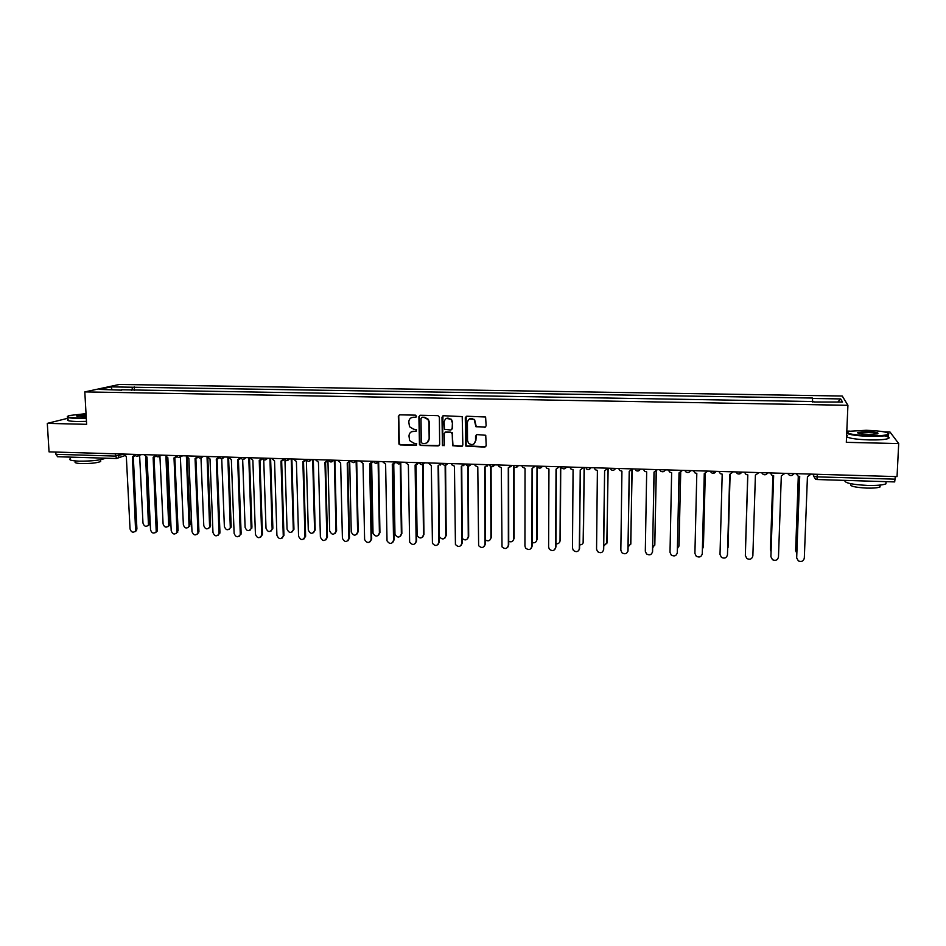 <?xml version="1.0" encoding="UTF-8"?>
<svg xmlns="http://www.w3.org/2000/svg" width="946" height="946" viewBox="0 0 946 946"><rect width="100%" height="100%" fill="white"/><g stroke="black" fill="none" stroke-linecap="round" stroke-linejoin="round"><path stroke-width="1.42" d="M416.488 416.24L415.436 415.152L399.791 414.833L398.337 416.311L398.916 444.041L400.241 444.927L415.838 445.33L416.713 443.78L413.792 443.177L409.63 440.576L408.979 435.988C409.228 433.079 410.777 431.506 413.627 431.281L415.649 431.329L416.512 429.732L413.603 429.177L409.512 426.705L408.79 421.975C409.027 419.043 410.576 417.47 413.437 417.233L415.471 417.281L416.488 416.24M484.624 427.379L486.138 425.889L485.605 417.009L466.768 416.216L465.278 417.718L465.81 446.086L484.707 447.127L486.209 445.649L485.736 435.266L477.032 434.604L475.542 436.094L475.566 440.706C474.419 444.797 472.066 445.625 468.507 443.166L467.525 440.505L467.407 422.46C468.424 418.487 470.706 417.564 474.253 419.693L475.921 426.729L485.629 427.013M847.923 405.302L846.315 442.338L898.7 443.579L897.045 476.618L49.05 451.869L47.3 423.382L86.63 424.316L84.809 391.904L847.923 405.302L842.247 396.031L119.397 384.443L84.809 391.904M439.382 417.174L437.88 415.625L420.355 415.259L418.901 416.748L419.456 444.691L420.734 445.46L438.187 445.921L439.654 444.443L439.382 417.174M443.473 415.732L462.216 416.595L462.842 445.046L461.352 446.524L452.614 445.696L452.212 433.717L450.71 432.156L445.708 432.038L444.23 433.516L444.336 445.022L442.456 445.59L441.995 417.221L443.473 415.732M898.7 443.579L889.997 432.015L884.321 431.896M849.697 431.14L846.8 431.08M895.33 476.559L894.68 481.857M57.6 456.693L55.944 454.317L115.246 456.078L123.477 454.317M55.814 452.058L55.944 454.317M68.041 418.215L47.3 423.382M121.762 390.154L99.33 389.385L110.907 386.879L132.747 387.233L131.6 390.32M812.649 401.967L812.46 398.041L132.747 387.233M812.626 398.467L840.698 398.928L842.531 402.038L813.832 401.991M121.526 389.764L813.879 401.553M134.462 390.367L134.285 386.89M812.307 401.967L812.46 398.041M110.907 386.879L112.101 389.598M837.872 401.955L840.698 398.928M416.122 417.056L411.522 417.612M411.581 431.719L416.335 431.08M399.366 414.892L398.751 416.122L399.318 443.816L400.655 444.703L416.547 445.069M419.894 415.329L419.279 416.547L419.847 444.466L421.124 445.235L439.157 445.566M422.011 417.411L420.994 418.451L421.289 442.314L422.33 443.402L424.47 443.449C427.332 443.236 428.893 441.664 429.153 438.743L428.964 422.413L428.018 419.527L424.163 417.458L421.739 417.446M427.107 442.693L429.153 438.743M422.401 417.221L424.541 417.269L428.384 419.326L429.33 422.212L429.519 438.53M445.117 432.145L452.212 432.535L452.968 445.471L462.369 446.145M442.941 415.826L442.622 444.738L444.041 445.755M452.117 422.2L451.1 419.504C447.564 417.091 445.235 417.931 444.123 422.022L444.514 429.307L450.686 430.028L452.164 428.55L452.46 421.999L451.455 419.303L446.299 418.428M451.632 429.709L452.164 428.55M452.46 421.999L452.519 428.337M469.476 418.924L474.573 419.492L476.24 426.516L484.943 427.166M474.064 443.84L475.566 440.706M476.346 434.758L475.885 440.481M466.177 416.335L466.142 445.862L485.771 446.713M139.618 455.239L142.976 523.079C144.123 526.449 145.956 527.123 148.451 525.101L145.649 456.776M146.5 457.06L149.704 522.961L149.267 524.734L147.706 525.881M123.394 454.033L126.326 456.48L130.04 528.92C131.21 532.361 133.067 533.047 135.609 531.002L132.405 456.658L134.9 455.132M135.313 455.57L133.847 456.362M133.28 456.587L136.91 528.802L136.461 530.611L134.876 531.782M159.921 456.173L163.09 523.93C164.32 527.383 166.189 528.01 168.684 525.822L165.964 457.048M166.803 457.545L169.842 523.8L169.476 525.444L167.88 526.721M180.379 457.202L183.358 524.782C184.683 528.341 186.587 528.92 189.07 526.52L186.421 457.107M187.249 457.888L190.134 524.652L188.195 527.572M144.064 454.636L146.997 457.095L150.532 529.807C151.786 533.343 153.69 533.993 156.232 531.747L153.134 457.273L155.7 455.641M156.09 456.114L154.6 456.965M153.973 457.214L157.426 529.689L157.06 531.356L155.416 532.669M164.888 455.239L167.844 457.71L171.191 530.706C172.527 534.336 174.478 534.928 177.008 532.492L174.017 457.899L176.642 456.138M177.044 456.646L175.518 457.568M174.844 457.84L178.108 530.576L176.133 533.556M86.039 413.65L69.176 415.542C65.723 416.796 68.278 417.576 76.851 417.896L86.263 417.765M86.299 418.25L76.661 418.38C69.212 418.144 66.185 417.493 67.556 416.441M86.204 416.713L76.685 415.909L86.086 414.667M86.121 415.128L77.075 416.394M105.609 458.183L105.373 458.313C100.04 460.288 91.289 461.234 79.121 461.163C71.21 460.797 68.313 459.91 70.406 458.491M86.204 457.592L73.161 457.202M100.619 460.371L100.69 461.518C96.847 462.961 90.544 463.646 81.805 463.599C76.106 463.339 74.013 462.689 75.514 461.636L75.479 460.95M86.464 421.384L76.839 421.514C68.904 421.23 65.984 420.521 68.112 419.35M869.646 435.775C879.733 435.917 886.024 435.397 888.495 434.202C888.992 432.204 881.566 430.903 866.193 430.288L849.082 431.281C844.695 433.386 851.542 434.888 869.646 435.775M888.838 433.599L888.306 435.042C885.066 436.047 878.846 436.484 869.658 436.331C856.816 435.87 849.165 434.793 846.717 433.102M868.759 434.368C861.037 434.048 857.336 433.398 857.667 432.417L867.033 431.636C876.055 432.062 879.496 432.807 877.356 433.883L868.759 434.368M877.793 433.753C876.859 432.925 873.276 432.405 867.056 432.18L857.987 433.091M886.024 481.774L885.929 483.855C882.689 485.109 876.516 485.641 867.387 485.428C851.814 484.577 844.293 482.898 844.825 480.414M876.067 481.348L858.802 480.828M879.508 485.144L880.052 486.965C877.722 487.888 873.276 488.266 866.725 488.112C854.439 487.379 849.201 486.043 850.986 484.115L851.01 483.761M884.333 435.834C888.992 436.792 890.257 437.714 888.128 438.613C884.888 439.642 878.68 440.079 869.492 439.925C856.65 439.464 849.011 438.365 846.564 436.638M846.587 436.023L847.474 435.515M200.978 458.041L203.78 525.633C205.199 529.299 207.139 529.819 209.622 527.206L207.02 456.469M207.836 458.041L210.58 525.515L208.676 528.424M224.214 456.977L221.731 458.727L224.368 526.508C225.893 530.268 227.88 530.73 230.316 527.88L227.82 457.084M228.589 457.817L231.179 526.378L229.322 529.275M242.661 459.354L245.109 527.383C246.752 531.25 248.774 531.64 251.151 528.542L248.786 457.698M249.496 457.71L251.943 527.253L250.122 530.138M185.877 455.854L188.845 458.337L192.003 531.605C193.445 535.341 195.432 535.874 197.951 533.213L195.065 458.514L197.761 456.622M198.152 457.178L196.602 458.183M195.869 458.467L198.944 531.475L197.005 534.443M207.032 456.469L210.012 458.964L212.98 532.515C214.541 536.358 216.563 536.831 219.046 533.922L216.291 459.153L219.046 457.084M219.437 457.71L217.852 458.798M217.06 459.106L219.945 532.385L218.041 535.341M228.353 457.095L231.356 459.59L234.123 533.426C235.814 537.387 237.872 537.789 240.296 534.632L237.683 459.78L240.509 457.521M240.887 458.231L239.279 459.425M238.416 459.744L241.112 533.296L239.255 536.24M263.733 459.803L266.003 528.258C267.789 532.231 269.835 532.551 272.152 529.192L269.917 458.313M270.603 458.325L272.862 528.128L271.1 530.99M249.839 457.722L252.866 460.229L255.432 534.348C257.265 538.416 259.346 538.735 261.699 535.318L259.239 460.418L262.267 458.29M262.503 458.739L260.883 460.04M259.949 460.395L262.444 534.218L260.635 537.151M284.959 460.04L287.064 529.145C289.003 533.225 291.072 533.461 293.295 529.843L291.214 458.928M291.876 458.952L293.946 529.015L292.231 531.853M271.502 458.361L274.541 460.879L276.906 535.282C278.893 539.457 281.009 539.693 283.268 536.004L280.974 461.069L283.883 458.715M284.297 459.236L282.665 460.667M281.66 461.045L283.942 535.152L282.192 538.049M306.35 459.874L308.29 530.032C310.383 534.23 312.487 534.372 314.58 530.481L312.688 459.555M313.315 459.579L315.184 529.914L313.528 532.728M293.343 458.999L296.405 461.518L298.558 536.216C300.71 540.497 302.85 540.651 304.979 536.678L302.874 461.719L305.806 459.354M306.268 459.732L304.612 461.293M303.536 461.695L305.617 536.086L303.926 538.96M327.955 461.069L329.681 530.942C331.892 535.2 334.009 535.282 336.019 531.203L334.328 460.324M334.919 460.205L336.599 530.812L335.002 533.591M315.361 459.638L318.435 462.18L320.387 537.174C322.657 541.526 324.809 541.609 326.855 537.446L324.963 462.369L327.919 460.004M328.416 460.182L326.748 461.92M325.59 462.358L327.458 537.032L325.826 539.882M349.713 462.204L351.25 532.113C353.627 536.145 355.755 536.145 357.623 532.113L356.134 461.222M356.701 460.915L358.179 531.711L356.654 534.466M337.556 460.288L340.643 462.831L342.405 538.392C344.829 542.507 346.993 542.507 348.908 538.404L347.229 463.032L350.221 460.655M350.73 460.667L349.074 462.547M347.821 463.02L349.488 537.978L347.915 540.793M371.648 463.15L373.02 533.284C375.527 537.08 377.655 536.997 379.405 533.036L378.128 462.511M378.648 461.837L379.937 532.633L378.483 535.33M359.929 460.939L363.039 463.493L364.612 539.622C367.178 543.501 369.354 543.406 371.128 539.362L369.673 463.694L372.689 461.305M373.173 461.329L371.589 463.173M370.241 463.694L371.683 538.948L370.193 541.703M393.749 464.131L394.979 534.466C397.592 538.026 399.732 537.848 401.364 533.958L400.288 463.646M400.785 462.819L401.861 533.556L400.477 536.205M382.48 461.601L385.613 464.167L387.02 540.84C389.705 544.482 391.88 544.317 393.536 540.332L392.306 464.368L395.357 461.967M395.806 461.979L394.293 463.8M392.838 464.356L394.056 539.906L392.649 542.626M416.027 464.983L417.115 535.637C419.835 538.96 421.963 538.712 423.489 534.892L422.625 464.569M423.099 464.403L423.95 534.478L422.661 537.068M405.231 462.263L408.365 464.841L409.63 542.07C412.409 545.475 414.585 545.227 416.134 541.313L415.117 465.042L418.203 462.641M418.617 462.653L417.186 464.427M415.613 465.042L416.618 540.887L415.294 543.536M439.311 536.382L439.452 536.796C442.255 539.906 444.372 539.587 445.791 535.826L445.128 465.361M445.578 465.302L446.228 535.412L445.022 537.943M428.16 462.925L431.317 465.515L432.428 543.288C435.302 546.469 437.454 546.138 438.909 542.295L438.116 465.716L441.238 463.315M441.628 463.315L440.28 465.054M438.589 465.728L439.37 541.869L438.128 544.447M462.263 538.463C465.207 540.793 467.206 540.225 468.27 536.772L467.821 466M468.235 466.047L468.684 536.358L467.572 538.794M451.277 463.599L451.727 464.758L454.458 466.201L455.428 544.494C458.361 547.462 460.513 547.06 461.873 543.288L461.317 466.413L464.462 463.989M464.817 464.001L463.564 465.669M461.743 466.413L462.298 542.862L461.163 545.357M485.393 540.012C488.313 541.62 490.158 540.852 490.939 537.73L490.69 466.461M491.08 466.615L491.305 537.304L490.312 539.658M474.585 464.285L475.164 465.633L477.789 466.898L478.629 545.688C481.609 548.455 483.737 547.994 485.014 544.293L484.695 467.099L487.888 464.675M488.207 464.675L487.06 466.272M485.097 467.111L485.416 543.855L484.387 546.256M508.723 541.372C511.514 542.425 513.205 541.526 513.784 538.688L513.761 466.697M514.104 466.969L514.127 538.262L513.229 540.497M498.093 464.971L498.802 466.484L501.309 467.596L502.019 546.883C505.046 549.46 507.162 548.94 508.357 545.31L508.286 467.797L511.502 465.361M511.786 465.373L510.757 466.875M508.641 467.809L508.723 544.872L507.801 547.155M532.231 542.626C534.845 543.229 536.37 542.235 536.82 539.658L537.009 466.567M537.328 467.005L537.127 539.232L536.335 541.337M521.79 465.657L522.63 467.312L525.03 468.294L524.935 546.019L525.598 548.065C528.66 550.466 530.753 549.886 531.9 546.327L532.066 468.507L535.318 466.059M532.385 468.518L532.22 545.877L531.416 548.041M555.941 543.784C558.341 544.021 559.701 542.969 560.032 540.639L560.458 466.792M560.742 466.792L560.316 540.213L559.642 542.176M545.688 466.354L546.646 468.14L548.952 469.003L548.609 547.048L549.378 549.248C552.464 551.483 554.545 550.856 555.633 547.356L556.035 469.216L559.334 466.756M556.331 469.228L555.929 546.906L555.231 548.917M579.851 544.861C582.003 544.79 583.197 543.714 583.446 541.62L584.108 467.478M584.356 467.49L583.126 542.992M569.799 467.064L570.864 468.944L573.075 469.724L572.484 548.077L573.359 550.418C576.457 552.511 578.526 551.837 579.567 548.384L580.229 469.937L583.552 467.466M580.477 469.937L579.248 549.78M603.95 545.866L607.048 542.614L607.947 468.341M608.148 468.187L606.812 543.796M594.1 467.773L595.282 469.748L597.399 470.446L596.559 549.129L597.529 551.589C600.639 553.54 602.697 552.831 603.69 549.437L604.612 470.659L603.453 550.631M604.849 470.659L607.971 468.175M628.262 546.788L630.84 543.619L631.963 470.268M632.141 470.032L630.675 544.589M618.613 468.483L619.89 470.54L621.936 471.167L620.836 550.182L621.912 552.748C625.034 554.593 627.068 553.836 628.026 550.489L629.208 471.38L632.614 468.897M629.386 471.392L627.872 551.471M652.787 547.628L654.833 544.624L656.181 471.557M656.323 471.463L654.738 545.357M643.339 469.204L644.711 471.345L646.674 471.9L645.314 551.234L646.485 553.907C649.618 555.645 651.64 554.853 652.574 551.553L654.017 472.113L657.458 469.618M654.159 472.125L652.48 552.298M677.513 548.349L679.027 545.641L680.612 472.633M680.706 472.586L678.98 546.126M668.278 469.937L669.733 472.125L671.636 472.645L670.005 552.31L671.27 555.077C674.403 556.697 676.425 555.881 677.324 552.618L679.039 472.858L682.515 470.351M679.145 472.858L677.277 553.114M702.464 548.917L703.422 546.67L705.243 473.556M705.302 473.544L703.41 546.894M693.43 470.67L694.967 472.917L696.812 473.39L694.908 553.386L696.256 556.236C699.401 557.773 701.412 556.922 702.287 553.706L704.273 473.603L707.785 471.084M704.332 473.615L702.275 553.918M727.651 549.153L730.087 474.372M730.111 474.372L728.03 547.592M718.806 471.415L720.426 473.71L722.2 474.135L720.012 554.474L721.455 557.395C724.601 558.85 726.599 557.986 727.462 554.794L729.733 474.36L733.28 471.829M729.756 474.36L727.474 554.663M745.495 548.444L747.73 474.892L745.543 549.106M744.396 472.16L746.087 474.502L747.813 474.892L745.342 555.562L746.879 558.566C750.024 559.949 752.011 559.051 752.862 555.893L755.405 475.129L758.999 472.586M745.342 555.562L747.801 474.892M772.953 475.613L770.446 549.496L771.025 551.494M770.446 549.579L772.906 475.602M770.21 472.905L771.971 475.306L773.651 475.661L770.895 556.674L772.504 559.736C775.649 561.049 777.636 560.138 778.475 557.005L781.313 475.885L784.943 473.343M770.895 556.756L773.603 475.661M798.377 476.228L795.621 550.548L796.745 553.209M795.621 550.927L798.294 476.193M796.248 473.674L798.081 476.098L799.713 476.441L796.662 557.785L798.353 560.919C801.499 562.161 803.485 561.226 804.313 558.116L807.435 476.666L811.112 474.1M796.674 558.164L799.618 476.429M813.099 474.159L813.655 476.205L817.202 476.867L895.2 479.173M813.737 474.183L813.655 476.205L815.558 479.208L816.942 479.575L817.309 474.289M119.161 453.914L118.581 457.71L116.524 458.514L115.128 453.796M139.689 454.506L137.312 456.232M160.572 455.121L158.159 456.859M181.62 455.736L179.184 457.474M202.834 456.35L200.375 458.101M240.485 457.45C242.176 459.945 243.926 459.993 245.759 457.604L243.252 459.366M262.184 458.089C263.875 460.584 265.637 460.643 267.47 458.242L264.951 460.004M289.393 458.881L286.827 460.655M311.471 459.52L308.881 461.305M333.725 460.17L331.112 461.955M356.169 460.832L353.532 462.618M378.79 461.482L376.13 463.292M401.601 462.156L398.905 463.966M424.6 462.819L421.881 464.64M447.789 463.505L445.034 465.326M471.179 464.179L468.388 466.011M494.758 464.876L491.944 466.709M518.538 465.562L515.688 467.407M542.507 466.26L539.634 468.116M566.689 466.969L564.786 468.696M591.084 467.679L589.192 469.405M615.669 468.4L613.812 470.115M640.477 469.121L638.656 470.824M665.499 469.855L663.714 471.534M665.345 469.855C664.234 471.782 662.72 472.243 660.793 471.226L659.528 469.677M690.734 470.588L688.995 472.255M690.58 470.588C689.492 472.503 687.99 472.976 686.063 472.019L684.703 470.41M716.193 471.333L713.107 473.237M716.039 471.333C714.975 473.225 713.473 473.721 711.546 472.811L710.115 471.155M741.877 472.089L738.743 473.993M741.723 472.078C740.671 473.958 739.181 474.466 737.253 473.603L735.74 471.9M767.785 472.834L766.225 474.419M767.632 472.834C766.591 474.691 765.101 475.211 763.174 474.395L761.589 472.657M793.919 473.603L792.441 475.14M793.777 473.603C792.748 475.448 791.258 475.98 789.319 475.199L787.663 473.426M816.918 479.527L894.739 481.916M149.704 522.961L148.889 523.327M136.058 529.181L136.91 528.802M169.842 523.8L169.05 524.179M190.134 524.652L189.366 525.03M156.61 530.079L157.426 529.689M177.304 530.966L178.108 530.576M210.58 525.515L209.835 525.893M231.179 526.378L230.469 526.756M251.943 527.253L251.246 527.632M198.163 531.877L198.944 531.475M219.2 532.787L219.945 532.385M240.39 533.698L241.112 533.296M272.862 528.128L272.2 528.518M261.746 534.632L262.444 534.218M293.946 529.015L293.307 529.405M283.28 535.554L283.942 535.152M315.184 529.914L314.58 530.304M304.979 536.5L305.617 536.086M326.855 537.446L327.458 537.032M134.498 454.352C135.704 456.457 137.288 456.8 139.228 455.369L141.604 454.565M155.357 454.967C156.646 457.143 158.266 457.438 160.205 455.842L162.144 455.168M176.382 455.582C177.765 457.84 179.421 458.077 181.348 456.303L182.815 455.771M197.584 456.197C199.062 458.538 200.765 458.715 202.669 456.729L203.615 456.374M218.952 456.823C220.548 459.259 222.286 459.354 224.155 457.131L224.533 456.989M284.06 458.727C285.763 461.234 287.525 461.293 289.358 458.881M306.126 459.366C307.817 461.896 309.579 461.944 311.423 459.52M328.357 460.016C330.059 462.547 331.821 462.606 333.666 460.17M350.777 460.667C352.48 463.221 354.253 463.268 356.098 460.82M373.374 461.329C375.077 463.883 376.851 463.942 378.707 461.482M396.149 461.991C397.864 464.557 399.65 464.616 401.506 462.145M419.22 462.913C421.005 465.255 422.767 465.219 424.494 462.819M442.492 463.824C444.336 465.94 446.063 465.834 447.671 463.493M465.964 464.699C467.844 466.626 469.535 466.449 471.049 464.179M489.626 465.562C491.53 467.312 493.185 467.076 494.616 464.864M513.477 466.402C515.393 467.998 517.036 467.714 518.384 465.562M537.529 467.218C539.457 468.696 541.065 468.376 542.365 466.26M561.782 468.034C563.71 469.393 565.294 469.039 566.536 466.969M586.224 468.838C588.152 470.091 589.725 469.713 590.919 467.679M610.88 469.642C612.807 470.801 614.344 470.387 615.515 468.4M635.736 470.434C637.651 471.522 639.189 471.084 640.324 469.121M124.411 455.783L116.524 458.514L57.351 456.729M149.267 524.734L148.451 525.101M134.474 455.842L135.302 455.558M135.609 531.002L136.461 530.611M169.476 525.444L168.684 525.822M189.839 526.142L189.07 526.52M155.321 456.315L156.055 456.067M156.232 531.747L157.06 531.356M176.346 456.788L176.961 456.563M177.008 532.492L177.813 532.09M100.583 459.685L100.69 461.518M885.929 483.855L886.035 481.644M880.135 485.073L880.052 486.965M888.128 438.613L888.306 435.042M210.355 526.827L209.622 527.206M231.025 527.501L230.316 527.88M251.849 528.152L251.151 528.542M197.951 533.213L198.719 532.811M219.046 533.922L219.791 533.52M240.296 534.632L241.017 534.218M272.815 528.802L272.152 529.192M261.699 535.318L262.397 534.916M293.922 529.453L293.295 529.843M283.268 536.004L283.93 535.59M315.184 530.091L314.58 530.481M304.979 536.678L305.617 536.276"/></g></svg>
